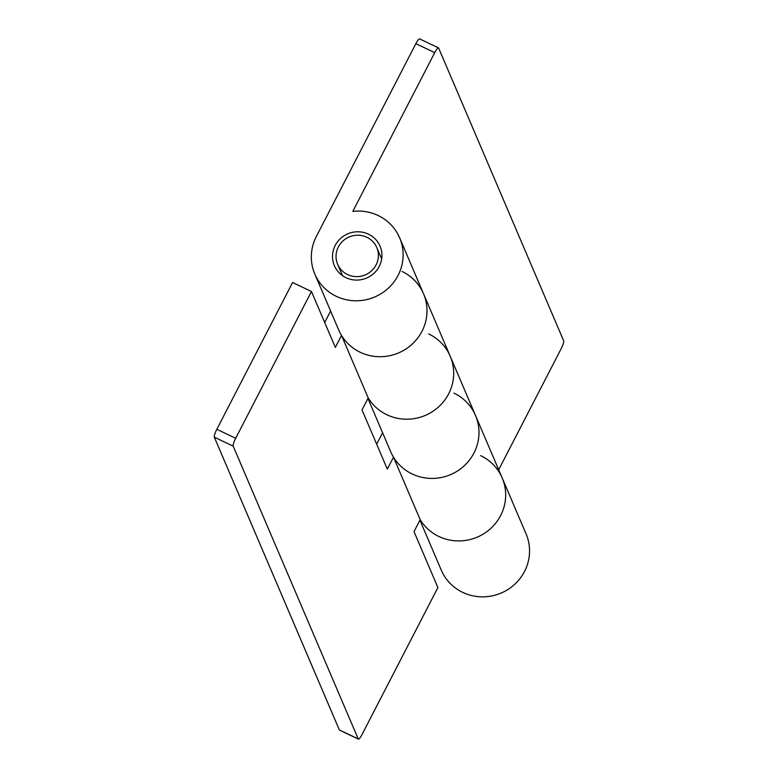 <?xml version="1.0" encoding="UTF-8"?>
<svg xmlns="http://www.w3.org/2000/svg" width="778" height="778" viewBox="0 0 778 778"><rect width="100%" height="100%" fill="white"/><g stroke="black" fill="none" stroke-linecap="round" stroke-linejoin="round"><path stroke-width="1.17" d="M362.723 235.812A21.288 20.598 -23.1 0 0 341.309 242.629A21.288 20.598 -23.1 0 0 337.642 264.287A21.288 20.598 -23.1 0 0 351.714 276.044A21.288 20.598 -23.1 0 0 373.129 269.217A21.288 20.598 -23.1 0 0 376.795 247.569A21.288 20.598 -23.1 0 0 362.723 235.812M401.973 271.425A46.116 44.628 156.9 0 1 423.514 293.734A46.116 44.628 156.9 0 1 412.233 344.09A46.116 44.628 156.9 0 1 360.233 352.278A46.116 44.628 156.9 0 1 341.513 335.444L368.208 397.947A46.116 44.628 -23.1 0 0 386.929 414.781A46.116 44.628 -23.1 0 0 438.918 406.593A46.116 44.628 -23.1 0 0 450.209 356.236A46.116 44.628 156.9 0 1 438.918 406.593A46.116 44.628 156.9 0 1 386.929 414.781A46.116 44.628 156.9 0 1 368.208 397.947L362.033 409.909L387.318 469.124L393.493 457.163L420.188 519.665A46.116 44.628 -23.1 0 0 438.909 536.499A46.116 44.628 -23.1 0 0 490.908 528.301A46.116 44.628 -23.1 0 0 502.189 477.955A46.116 44.628 156.9 0 1 490.908 528.301A46.116 44.628 156.9 0 1 438.909 536.499A46.116 44.628 156.9 0 1 420.188 519.665L414.013 531.627L437.897 587.546L362.13 734.335A7.099 1.361 115.4 0 1 358.386 739.1A7.099 1.361 115.4 0 1 358.22 738.915L233.186 446.144L214.32 437.168L339.354 729.939L358.22 738.915M453.953 393.133A46.116 44.628 156.9 0 1 475.504 415.452A46.116 44.628 156.9 0 1 464.213 465.798A46.116 44.628 156.9 0 1 412.223 473.996A46.116 44.628 156.9 0 1 393.493 457.163M292.586 282.511L216.829 429.3L235.695 438.277L311.453 291.487L292.586 282.511M214.32 437.168A7.099 1.361 -64.6 0 1 216.829 429.3M324.698 322.491L330.611 311.044M376.678 444.209L382.591 432.753M235.695 438.277A7.099 1.361 115.4 0 0 233.186 446.144M341.513 335.444L335.337 347.406L311.453 291.487M480.648 455.636A46.116 44.628 156.9 0 1 502.189 477.955L526.074 533.873A46.116 44.628 -23.1 0 1 514.793 584.229A46.116 44.628 -23.1 0 1 462.793 592.418A46.116 44.628 -23.1 0 1 441.252 570.099L419.925 520.171M428.668 333.927A46.116 44.628 156.9 0 1 450.209 356.236L502.189 477.955M367.945 398.453L390.673 451.678A46.116 44.628 -23.1 0 0 412.223 473.996A46.116 44.628 -23.1 0 0 464.213 465.798A46.116 44.628 -23.1 0 0 475.504 415.452M368.461 234.159A24.838 24.03 -23.1 0 0 340.463 238.564A24.838 24.03 -23.1 0 0 334.384 265.677A24.838 24.03 -23.1 0 0 345.986 277.697A24.838 24.03 -23.1 0 0 373.985 273.282A24.838 24.03 -23.1 0 0 380.063 246.169A24.838 24.03 -23.1 0 0 368.461 234.159M336.359 296.36A46.116 44.628 -23.1 0 0 388.348 288.161A46.116 44.628 -23.1 0 0 399.639 237.815A46.116 44.628 -23.1 0 0 378.089 215.496A46.116 44.628 -23.1 0 0 352.794 211.392L434.737 52.641L415.87 43.665L316.345 236.483A46.116 44.628 -23.1 0 0 314.808 274.041A46.116 44.628 -23.1 0 0 336.359 296.36M314.808 274.041L338.693 329.96A46.116 44.628 -23.1 0 0 360.233 352.278A46.116 44.628 -23.1 0 0 412.233 344.09A46.116 44.628 -23.1 0 0 423.514 293.734L450.209 356.236M498.688 469.756L561.171 348.7A7.099 1.361 115.4 0 0 563.68 340.832L438.646 48.061A7.099 1.361 115.4 0 0 438.481 47.876A7.099 1.361 115.4 0 0 434.737 52.641M415.87 43.665A7.099 1.361 -64.6 0 1 419.614 38.9L438.481 47.876M337.642 264.287L342.505 275.675M376.795 247.569L381.658 258.948M339.519 730.124L358.386 739.1M399.639 237.815L423.514 293.734"/></g></svg>
